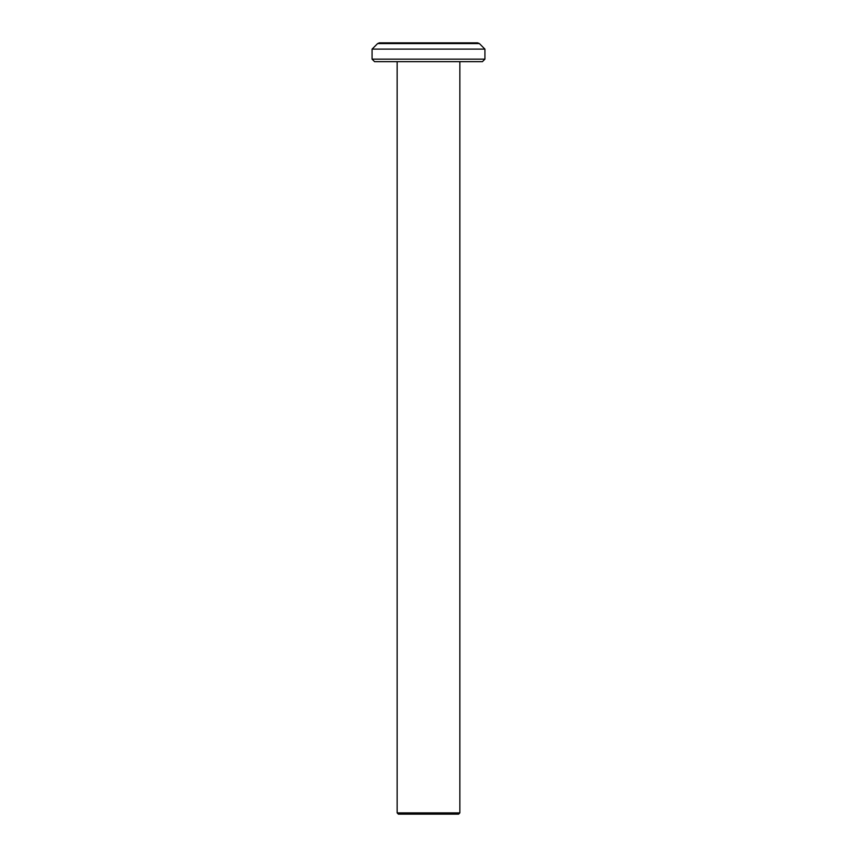 <?xml version="1.0" encoding="UTF-8"?>
<svg xmlns="http://www.w3.org/2000/svg" width="857" height="857" viewBox="0 0 857 857"><rect width="100%" height="100%" fill="white"/><g stroke="black" fill="none" stroke-linecap="round" stroke-linejoin="round"><path stroke-width="1.29" d="M459.855 812.897L458.602 814.15L398.398 814.15L397.145 812.897L459.855 812.897L459.855 61.661L482.427 61.661L374.573 61.661L372.067 59.154L484.933 59.154L482.427 61.661M377.594 43.589L379.372 42.85L477.628 42.85L479.406 43.589L377.594 43.589L372.067 49.117L372.067 59.154M459.855 61.661L397.145 61.661L397.145 812.897M479.406 43.589L484.933 49.117L372.067 49.117M484.933 49.117L484.933 59.154"/></g></svg>
